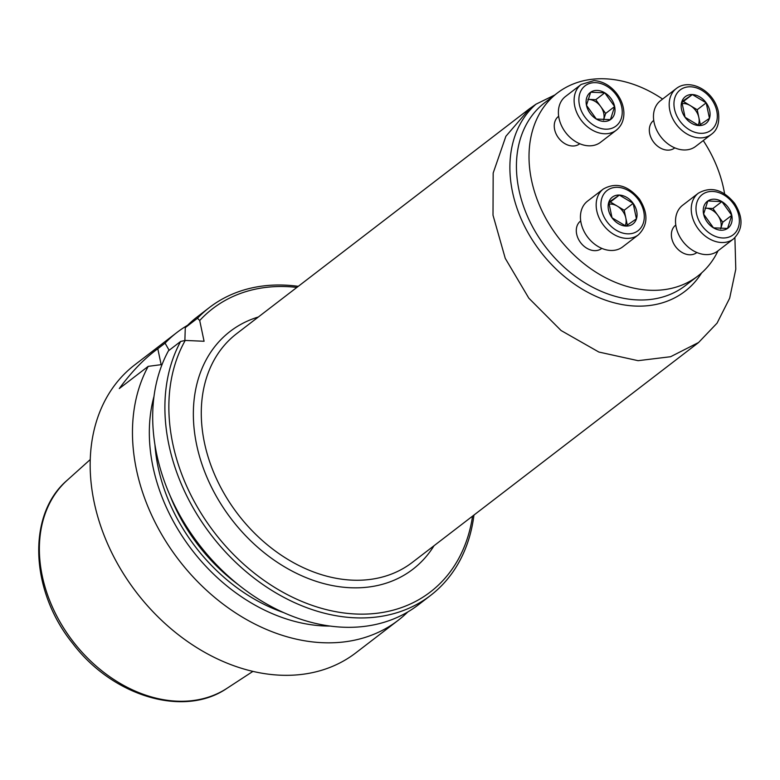 <?xml version="1.0" encoding="UTF-8"?>
<svg xmlns="http://www.w3.org/2000/svg" width="780" height="780" viewBox="0 0 780 780"><rect width="100%" height="100%" fill="white"/><g stroke="black" fill="none" stroke-linecap="round" stroke-linejoin="round"><path stroke-width="1.17" d="M696.871 252.515L696.696 252.642A17.306 13.085 -127.5 0 1 689.5 254.777A17.306 13.085 -127.5 0 1 673.257 242.746A17.306 13.085 -127.5 0 1 675.617 225.196L675.792 225.069M579.735 143.725L579.569 143.861A17.306 13.085 -127.5 0 1 558.655 138.109A17.306 13.085 -127.5 0 1 558.49 116.415L558.655 116.279M662.591 99.07A115.362 87.194 52.5 0 0 605.319 78.819A115.362 87.194 52.5 0 0 557.32 93.034A115.362 87.194 52.5 0 0 558.441 237.647A115.362 87.194 52.5 0 0 697.866 276.023A115.362 87.194 52.5 0 0 718.029 250.809M724.6 193.82A115.362 87.194 52.5 0 0 703.258 140.566M674.817 147.868L674.642 147.995A17.306 13.085 -127.5 0 1 653.728 142.243A17.306 13.085 -127.5 0 1 653.562 120.549L653.737 120.422M601.789 248.381L601.624 248.508A17.306 13.085 -127.5 0 1 587.067 248.381A17.306 13.085 -127.5 0 1 576.673 234.156A17.306 13.085 -127.5 0 1 580.534 221.062L580.71 220.925M169.143 350.279L165.067 343.151L157.794 348.738C144.32 358.566 131.489 371.846 119.291 388.567L148.21 366.356A181.525 137.202 -127.5 0 0 166.189 541.905A181.525 137.202 -127.5 0 0 322.647 642.71A181.525 137.202 -127.5 0 0 398.161 620.334L355.856 652.831A181.525 137.202 52.5 0 1 280.332 675.197A181.525 137.202 52.5 0 1 109.941 548.954A181.525 137.202 52.5 0 1 134.716 364.904L177.021 332.407A181.525 137.202 -127.5 0 1 187.609 325.27M165.067 343.151A181.525 137.202 -127.5 0 1 177.021 332.407M407.794 611.949A181.525 137.202 -127.5 0 1 398.161 620.334M153.972 396.484A166.92 126.165 52.5 0 0 191.909 549.861A166.92 126.165 52.5 0 0 330.31 626.077M162.055 364.543L148.21 366.356M472.553 516.136A178.639 135.028 52.5 0 1 275.389 587.857A178.639 135.028 52.5 0 1 185.24 340.441L204.077 341.26L199.709 320.522L197.496 318.25A181.525 137.202 -127.5 0 1 209.44 307.505L197.233 316.885A181.525 137.202 52.5 0 0 185.289 327.629L184.87 340.519M168.431 350.825A181.525 137.202 52.5 0 0 218.176 566.465A181.525 137.202 52.5 0 0 418.382 604.812L430.579 595.433A181.525 137.202 -127.5 0 1 230.383 557.096A181.525 137.202 -127.5 0 1 180.638 341.455L168.431 350.825M296.878 287.41A178.639 135.028 52.5 0 0 199.709 320.522M185.24 340.441L180.638 341.455M209.44 307.505A181.525 137.202 -127.5 0 1 298.272 286.338M473.947 515.073A181.525 137.202 -127.5 0 1 430.579 595.433M197.496 318.25L185.289 327.629M701.678 272.854A119.642 90.431 -127.5 0 1 552.932 265.921A119.642 90.431 -127.5 0 1 536.006 104.179L529.688 108.605L505.889 136.266L493.174 173.043L493.009 215.202L505.255 258.365L528.811 298.145L561.064 330.515L598.835 352.034L638.099 360.682L670.585 356.723L698.607 342.488L717.064 323.144L729.67 298.184L735.793 269.197L734.906 237.715M536.006 104.179L554.794 94.975M590.684 92.196A16.916 12.792 52.5 0 0 586.472 105.31A16.916 12.792 52.5 0 0 596.339 119.047A16.916 12.792 52.5 0 0 610.428 119.652A16.916 12.792 52.5 0 0 614.64 106.538A16.916 12.792 52.5 0 0 604.763 92.81A16.916 12.792 52.5 0 0 590.684 92.196L586.472 105.31L596.339 119.047L610.428 119.652L614.64 106.538L604.763 92.81L590.684 92.196M581.188 84.435L565.461 96.505A28.84 21.801 52.5 0 0 565.744 132.659A28.84 21.801 52.5 0 0 600.6 142.252L616.327 130.182A28.84 21.801 -127.5 0 1 581.471 120.588A28.84 21.801 -127.5 0 1 581.188 84.435L594.009 80.593C602.365 81.208 609.677 85.186 615.937 92.528C620.851 98.631 623.503 105.261 623.883 112.417C624.078 120.003 621.562 125.921 616.327 130.182M600.717 106.577L605.65 113.441L603.544 120.003A14.654 11.076 52.5 0 0 600.717 106.577A14.654 11.076 52.5 0 0 588.734 99.401L595.783 99.704L600.717 106.577M587.905 99.362L588.734 99.401A14.654 11.076 52.5 0 0 587.896 99.401M595.783 99.704L604.763 92.81M605.65 113.441L614.64 106.538M706.192 102.843A16.916 12.792 52.5 0 0 692.367 94.555A16.916 12.792 52.5 0 0 681.798 101.78A16.916 12.792 52.5 0 0 685.064 117.283A16.916 12.792 52.5 0 0 698.899 125.561A16.916 12.792 52.5 0 0 709.459 118.345A16.916 12.792 52.5 0 0 706.192 102.843L692.367 94.555L681.798 101.78L685.064 117.283L698.899 125.561L709.459 118.345L706.192 102.843L697.203 109.746L700.342 124.605M676.26 88.569L660.543 100.649A28.84 21.801 52.5 0 0 660.816 136.802A28.84 21.801 52.5 0 0 695.672 146.396L711.399 134.316A28.84 21.801 -127.5 0 1 676.543 124.722A28.84 21.801 -127.5 0 1 676.26 88.569C689.286 78.097 713.69 89.876 718.351 111.647C719.803 122.431 717.493 129.987 711.399 134.316M698.178 125.278A14.654 11.076 52.5 0 0 698.841 117.497A14.654 11.076 52.5 0 0 690.29 105.602L697.203 109.746M681.837 102.511L683.377 101.459L690.29 105.602A14.654 11.076 52.5 0 0 681.905 103.623M683.377 101.459L692.367 94.555M727.555 228.442A16.916 12.792 52.5 0 0 731.767 215.319A16.916 12.792 52.5 0 0 721.89 201.591A16.916 12.792 52.5 0 0 707.811 200.977A16.916 12.792 52.5 0 0 703.599 214.1A16.916 12.792 52.5 0 0 713.466 227.828A16.916 12.792 52.5 0 0 727.555 228.442L731.767 215.319L721.89 201.591L707.811 200.977L703.599 214.1L713.466 227.828L727.555 228.442M698.315 193.216L682.588 205.296A28.84 21.801 52.5 0 0 678.658 234.536A28.84 21.801 52.5 0 0 705.725 254.592A28.84 21.801 52.5 0 0 717.727 251.043L733.453 238.963A28.84 21.801 -127.5 0 1 721.451 242.512A28.84 21.801 -127.5 0 1 694.385 222.456A28.84 21.801 -127.5 0 1 698.315 193.216C710.97 186.079 723.06 189.442 734.594 203.307C743.486 217.542 743.116 229.427 733.453 238.963M705.871 208.182L712.91 208.494L717.844 215.358A14.654 11.076 52.5 0 0 705.871 208.182A14.654 11.076 52.5 0 0 705.032 208.182L705.871 208.182M717.844 215.358L722.777 222.222L720.671 228.784A14.654 11.076 52.5 0 0 717.844 215.358M722.777 222.222L731.767 215.319M712.91 208.494L721.89 201.591M612.037 217.796A16.916 12.792 52.5 0 0 625.872 226.073A16.916 12.792 52.5 0 0 636.431 218.858A16.916 12.792 52.5 0 0 633.165 203.356A16.916 12.792 52.5 0 0 619.34 195.068A16.916 12.792 52.5 0 0 608.77 202.293A16.916 12.792 52.5 0 0 612.037 217.796L625.872 226.073L636.431 218.858L633.165 203.356L619.34 195.068L608.77 202.293L612.037 217.796M603.242 189.082L587.515 201.152A28.84 21.801 52.5 0 0 581.071 222.982A28.84 21.801 52.5 0 0 598.396 246.685A28.84 21.801 52.5 0 0 622.654 246.899L638.371 234.829A28.84 21.801 -127.5 0 1 614.123 234.605A28.84 21.801 -127.5 0 1 596.798 210.912A28.84 21.801 -127.5 0 1 603.242 189.082C615.888 181.945 627.988 185.309 639.512 199.163C648.414 213.408 648.034 225.293 638.371 234.829M625.15 225.791A14.654 11.076 52.5 0 0 625.813 218L627.315 225.118M608.809 203.024L610.35 201.971L624.185 210.249L625.813 218A14.654 11.076 52.5 0 0 617.273 206.115A14.654 11.076 52.5 0 0 608.887 204.136M610.35 201.971L619.34 195.068M624.185 210.249L633.165 203.356M557.32 93.034L544.742 102.697A115.362 87.194 52.5 0 0 545.854 247.309A115.362 87.194 52.5 0 0 685.279 285.685L697.866 276.023M226.999 688.311C183.924 718.019 112.564 696.277 72.638 643.344C30.196 591.035 26.705 514.712 67.197 480.246A131.401 99.313 52.5 0 0 55.312 613.168A131.401 99.313 52.5 0 0 177.031 701.181A131.401 99.313 52.5 0 0 226.999 688.311L252.925 671.385M154.957 444.941A160.787 121.534 52.5 0 0 283.754 612.632M170.147 495.846A158.476 119.788 52.5 0 0 238.485 584.815M258.365 316.992A149.974 113.353 52.5 0 0 202.088 464.617A149.974 113.353 52.5 0 0 350.473 587.74A149.974 113.353 52.5 0 0 434.041 545.717M161.148 364.66L157.794 348.738M529.678 108.605L236.672 333.655A144.203 108.995 52.5 0 0 216.986 479.866A144.203 108.995 52.5 0 0 352.355 580.154A144.203 108.995 52.5 0 0 412.347 562.38L698.617 342.508M595.647 82.67A25.379 19.188 52.5 0 0 584.707 116.756A25.379 19.188 52.5 0 0 621.299 118.345A25.379 19.188 52.5 0 0 595.647 82.67M716.761 110.984A25.379 19.188 52.5 0 0 680.823 89.466A25.379 19.188 52.5 0 0 689.306 129.743A25.379 19.188 52.5 0 0 716.761 110.984M722.582 237.968A25.379 19.188 52.5 0 0 733.532 203.873A25.379 19.188 52.5 0 0 696.93 202.283A25.379 19.188 52.5 0 0 722.582 237.968M601.477 209.654A25.379 19.188 52.5 0 0 637.416 231.172A25.379 19.188 52.5 0 0 628.924 190.895A25.379 19.188 52.5 0 0 601.477 209.654M67.197 480.246L90.236 459.566"/></g></svg>
